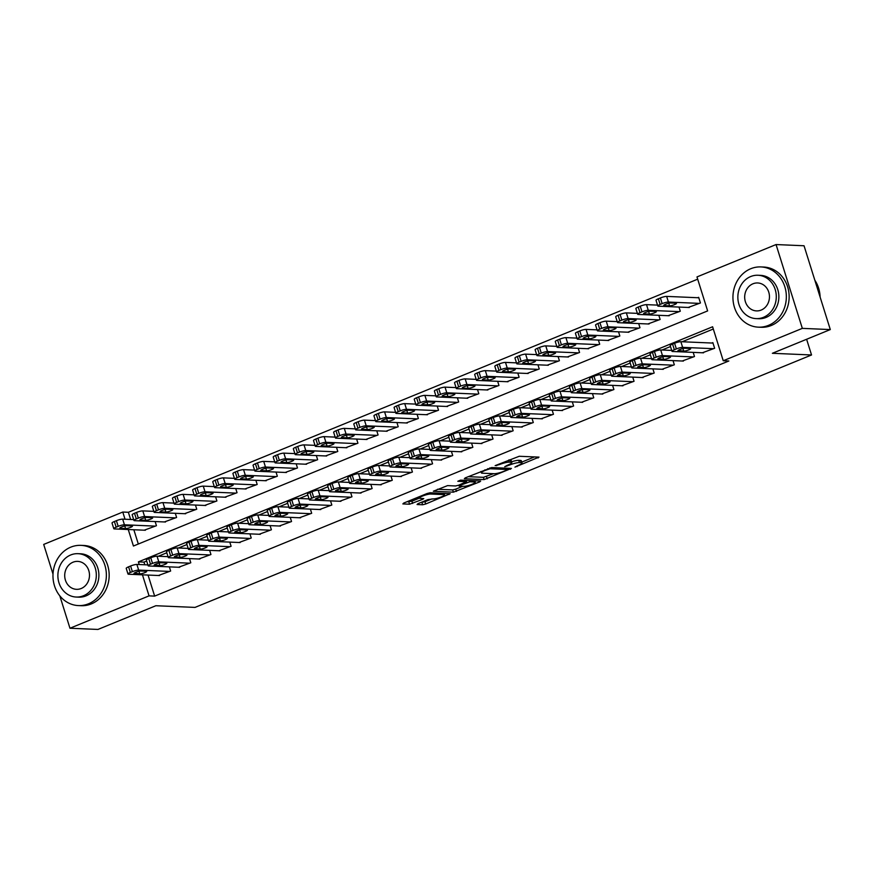 <?xml version="1.0" encoding="UTF-8"?>
<svg xmlns="http://www.w3.org/2000/svg" width="874" height="874" viewBox="0 0 874 874"><rect width="100%" height="100%" fill="white"/><g stroke="black" fill="none" stroke-linecap="round" stroke-linejoin="round"><path stroke-width="1.31" d="M514.961 467.109L539.007 457.113L519.232 456.272L495.154 465.634L499.404 464.586A7.571 1.333 162.6 0 1 509.247 462.149L510.897 462.215A7.571 1.333 162.6 0 1 511.793 462.543A7.571 1.333 162.6 0 1 508.078 464.957L504.746 466.672L509.618 465.023A7.571 1.333 162.6 0 1 519.462 462.586L521.112 462.652A7.571 1.333 162.6 0 1 522.007 462.98A7.571 1.333 162.6 0 1 518.293 465.394L514.961 467.109M417.958 503.675L417.073 504.527L422.623 504.768L425.704 504.003L450.197 493.701L430.15 492.75L427.069 493.515L403.733 503.063L402.859 503.927L409.556 504.211L422.612 499.36L423.781 498.606L420.176 498.355A6.337 1.114 162.6 0 1 419.422 498.082A6.337 1.114 162.6 0 1 423.781 495.58A6.337 1.114 162.6 0 1 430.751 494.029L443.774 494.586A6.337 1.114 162.6 0 1 444.516 494.859A6.337 1.114 162.6 0 1 440.157 497.361A6.337 1.114 162.6 0 1 433.187 498.912L427.943 499.589L417.958 503.675M128.249 529.513L133.427 546.032L707.634 310.915L696.982 276.927L776.057 244.556L804.036 245.758L830.3 329.574L772.376 353.293L811.542 354.975L195.022 607.408L155.867 605.726L97.943 629.444L69.964 628.242L59.814 595.86M830.3 329.574L802.332 328.373L723.246 360.754L712.605 326.767L138.398 561.884L139.228 564.538M148.045 575.059L154.643 596.112L728.84 360.995L723.246 360.754M154.643 596.112L149.05 595.871L69.964 628.242M484.13 479.586L511.421 468.409L491.647 467.568L465.241 477.881L464.356 478.733L484.13 479.586L483.42 477.324L493.515 473.686M479.782 481.858L453.377 492.182L433.329 491.232L447.554 485.616L455.562 485.966L458.642 485.201L466.432 481.738L457.801 481.279L460.565 480.143L480.667 481.006L479.782 481.858L479.498 480.951M702.401 352.768L714.626 348.278L712.856 342.619L711.851 343.034M682.244 361.017L694.48 356.526L693.18 352.375M662.099 369.265L674.335 364.786L673.035 360.623M641.953 377.513L654.189 373.034L652.889 368.872M621.807 385.773L634.043 381.283L632.732 377.12M601.662 394.021L613.898 389.531L612.587 385.368M581.516 402.269L593.741 397.779L592.441 393.617M561.359 410.518L573.595 406.028L572.295 401.876M541.214 418.766L553.45 414.276L552.149 410.125M521.068 427.015L533.304 422.524L532.004 418.373M500.922 435.263L513.158 430.773L511.858 426.621M480.776 443.511L493.012 439.032L491.701 434.87M460.631 451.76L472.856 447.28L471.556 443.118M440.485 460.019L452.71 455.529L451.41 451.366M420.328 468.267L432.564 463.777L431.264 459.615M400.183 476.516L412.419 472.026L411.119 467.863M380.037 484.764L392.273 480.274L390.973 476.122M359.891 493.012L372.127 488.522L370.816 484.371M339.746 501.261L351.971 496.771L350.671 492.619M319.6 509.509L331.825 505.019L330.525 500.868M299.443 517.758L311.679 513.278L310.379 509.116M279.298 526.006L291.534 521.527L290.234 517.364M259.152 534.265L271.388 529.775L270.088 525.613M239.006 542.514L251.242 538.023L249.931 533.861M218.861 550.762L231.097 546.272L229.786 542.109M198.715 559.01L210.94 554.52L209.64 550.369M178.558 567.259L190.794 562.769L189.494 558.617M713.304 329.017L682.179 341.756M670.5 346.541L662.033 350.004M650.354 354.789L641.887 358.253M630.198 363.038L621.742 366.501M610.052 371.286L601.596 374.76M589.906 379.545L581.45 383.009M569.761 387.794L561.294 391.257M549.615 396.042L541.148 399.505M529.469 404.291L521.002 407.754M509.324 412.539L500.857 416.002M489.167 420.787L480.711 424.251M469.021 429.036L460.565 432.499M448.875 437.284L440.409 440.747M428.73 445.532L420.263 449.007M408.584 453.792L400.117 457.255M388.438 462.04L379.972 465.503M368.282 470.288L359.826 473.752M348.136 478.537L339.68 482M327.99 486.785L319.523 490.248M307.845 495.034L299.378 498.497M287.699 503.282L279.232 506.745M267.553 511.53L259.086 515.005M247.397 519.779L238.941 523.253M227.251 528.038L218.795 531.501M207.105 536.286L198.649 539.75M186.96 544.535L178.493 547.998M166.814 552.783L158.347 556.246M146.668 561.032L143.992 562.124L144.822 564.779M169.348 566.865L170.648 571.017L158.412 575.507M697.681 279.177L128.369 512.284L130.63 519.473M133.842 529.753L138.321 544.021M688.199 307.462L700.435 302.972L698.654 297.313L697.649 297.717M678.978 307.069L680.289 311.22L668.053 315.711M658.832 315.317L660.132 319.469L647.907 323.959M638.686 323.566L639.986 327.717L627.75 332.207M618.541 331.814L619.841 335.977L607.605 340.456M598.395 340.062L599.695 344.225L587.459 348.704M578.238 348.311L579.549 352.473L567.313 356.963M558.093 356.559L559.404 360.722L547.168 365.212M537.947 364.808L539.247 368.97L527.022 373.46M517.801 373.067L519.101 377.218L506.865 381.709M497.656 381.315L498.956 385.467L486.72 389.957M477.51 389.564L478.81 393.715L466.574 398.205M457.364 397.812L458.664 401.964L446.428 406.454M437.208 406.06L438.519 410.223L426.283 414.702M417.062 414.309L418.362 418.471L406.137 422.95M396.916 422.557L398.216 426.72L385.991 431.21M376.77 430.806L378.071 434.968L365.835 439.458M356.625 439.054L357.925 443.216L345.689 447.707M336.479 447.313L337.779 451.465L325.543 455.955M316.322 455.562L317.633 459.713L305.397 464.203M296.177 463.81L297.477 467.961L285.252 472.452M276.031 472.058L277.331 476.21L265.106 480.7M255.885 480.307L257.185 484.469L244.949 488.948M235.74 488.555L237.04 492.718L224.804 497.197M215.594 496.803L216.894 500.966L204.658 505.456M195.437 505.052L196.748 509.214L184.512 513.704M175.292 513.3L176.603 517.463L164.367 521.953M155.146 521.559L156.446 525.711L144.221 530.201M811.542 354.975L806.615 339.276M776.057 244.556L802.332 328.373M53.008 574.12L43.7 544.426L122.775 512.044L125.026 519.232M128.369 512.284L122.775 512.044M142.451 574.819L149.05 595.871M143.992 562.124L138.398 561.884M522.007 462.98L521.297 460.718A7.571 1.333 162.6 0 0 520.401 460.39L521.112 462.652M511.563 461.789A7.571 1.333 162.6 0 1 518.752 460.314L520.401 460.39M511.793 462.543L511.082 460.281A7.571 1.333 162.6 0 0 510.187 459.953L510.897 462.215M509.138 459.91L510.187 459.953M521.745 462.127L534.451 456.916M468.202 476.669L483.42 477.324M506.822 470.092L507.444 469.491L490.085 468.748L485.07 470.452A7.571 1.333 162.6 0 0 481.356 472.878A7.571 1.333 162.6 0 0 482.251 473.195L494.116 473.708A7.571 1.333 162.6 0 0 503.959 471.272L506.822 470.092M476.112 480.809L474.91 481.301M462.761 486.272L455.736 489.145L456.447 491.417M437.448 489.265L452.666 489.91L455.736 489.145M463.886 486.326A6.337 1.114 162.6 0 0 470.857 484.764A6.337 1.114 162.6 0 0 475.216 482.262A6.337 1.114 162.6 0 0 474.462 481.989L469.884 481.793L460.183 485.267L459.298 486.13L463.886 486.326M406.694 501.851L411.916 501.184L419.433 498.104M420.918 502.463L424.993 501.742L432.018 498.868M444.211 493.876L445.358 493.395M698.796 297.772L666.654 296.395A4.818 0.841 -17.4 0 0 660.383 297.947L658.373 298.766A4.818 0.841 -17.4 0 0 656.013 300.306L657.783 305.976A4.818 0.841 162.6 0 0 658.351 306.184L689.346 307.506M657.783 305.976A4.818 0.841 162.6 0 1 660.143 304.436L662.164 303.606A4.818 0.841 162.6 0 1 668.435 302.054L699.419 303.387M664.196 305.605L669.571 305.845A3.857 0.677 162.6 0 0 673.81 304.895A3.857 0.677 162.6 0 0 676.476 303.365A3.857 0.677 162.6 0 0 676.017 303.202L670.642 302.972A3.857 0.677 162.6 0 0 666.403 303.923A3.857 0.677 162.6 0 0 663.737 305.441A3.857 0.677 162.6 0 0 664.196 305.605L664.021 305.048M703.548 352.823L672.554 351.49A4.818 0.841 162.6 0 1 671.986 351.282A4.818 0.841 162.6 0 1 674.346 349.742L676.367 348.923A4.818 0.841 162.6 0 1 682.627 347.36L713.621 348.693M712.998 343.078L680.857 341.701L682.627 347.36M678.399 350.922A3.857 0.677 -17.4 0 1 677.94 350.758A3.857 0.677 -17.4 0 1 680.595 349.229A3.857 0.677 -17.4 0 1 684.845 348.278L690.22 348.507A3.857 0.677 -17.4 0 1 690.668 348.671A3.857 0.677 -17.4 0 1 688.013 350.201A3.857 0.677 -17.4 0 1 683.763 351.151L678.224 350.354M671.986 351.282L670.205 345.612A4.818 0.841 -17.4 0 1 672.576 344.083L674.586 343.253A4.818 0.841 -17.4 0 1 680.857 341.701M820.118 297.094A30.142 26.701 -87.5 0 0 814.83 280.204M768.519 325.357A30.142 26.701 -87.5 0 0 786.065 292.375A30.142 26.701 -87.5 0 0 760.937 266.931A30.142 26.701 -87.5 0 0 750.766 268.722A30.142 26.701 -87.5 0 0 733.22 301.716A30.142 26.701 -87.5 0 0 758.348 327.16A30.142 26.701 -87.5 0 0 768.519 325.357M758.348 327.16L761.145 327.28A30.142 26.701 -87.5 0 0 771.316 325.478A30.142 26.701 -87.5 0 0 788.861 292.495A30.142 26.701 -87.5 0 0 763.734 267.051L760.937 266.931M757.998 275.255L760.577 275.365A21.708 19.217 92.5 0 1 778.668 293.686A21.708 19.217 92.5 0 1 766.039 317.437A21.708 19.217 92.5 0 1 758.719 318.726L756.141 318.617A21.708 19.217 -87.5 0 0 763.461 317.328A21.708 19.217 -87.5 0 0 776.09 293.566A21.708 19.217 -87.5 0 0 757.998 275.255A21.708 19.217 -87.5 0 0 750.679 276.545A21.708 19.217 -87.5 0 0 738.049 300.295A21.708 19.217 -87.5 0 0 756.141 318.617M752.951 283.799A13.984 12.389 -87.5 0 0 744.812 299.105A13.984 12.389 -87.5 0 0 756.469 310.904A13.984 12.389 -87.5 0 0 761.188 310.073A13.984 12.389 -87.5 0 0 769.328 294.767A13.984 12.389 -87.5 0 0 757.671 282.957A13.984 12.389 -87.5 0 0 752.951 283.799M88.547 603.781A30.142 26.701 -87.5 0 0 106.093 570.798A30.142 26.701 -87.5 0 0 80.965 545.354A30.142 26.701 -87.5 0 0 70.794 547.146A30.142 26.701 -87.5 0 0 53.248 580.139A30.142 26.701 -87.5 0 0 78.376 605.584A30.142 26.701 -87.5 0 0 88.547 603.781M78.376 605.584L81.173 605.704A30.142 26.701 -87.5 0 0 91.344 603.901A30.142 26.701 -87.5 0 0 108.889 570.919A30.142 26.701 -87.5 0 0 83.762 545.474L80.965 545.354M78.026 553.679L80.605 553.788A21.708 19.217 92.5 0 1 98.696 572.109A21.708 19.217 92.5 0 1 86.056 595.86A21.708 19.217 92.5 0 1 78.736 597.15L76.169 597.04A21.708 19.217 -87.5 0 0 83.489 595.751A21.708 19.217 -87.5 0 0 96.118 571.989A21.708 19.217 -87.5 0 0 78.026 553.679A21.708 19.217 -87.5 0 0 70.707 554.968A21.708 19.217 -87.5 0 0 58.077 578.719A21.708 19.217 -87.5 0 0 76.169 597.04M72.979 562.222A13.984 12.389 -87.5 0 0 64.84 577.528A13.984 12.389 -87.5 0 0 76.497 589.327A13.984 12.389 -87.5 0 0 81.216 588.497A13.984 12.389 -87.5 0 0 89.356 573.191A13.984 12.389 -87.5 0 0 77.699 561.381A13.984 12.389 -87.5 0 0 72.979 562.222M657.51 305.113L646.509 304.644A4.818 0.841 -17.4 0 0 640.238 306.195L638.228 307.025A4.818 0.841 -17.4 0 0 635.857 308.555L637.638 314.225A4.818 0.841 162.6 0 0 638.206 314.432L669.2 315.754M637.638 314.225A4.818 0.841 162.6 0 1 639.997 312.684L642.019 311.854A4.818 0.841 162.6 0 1 648.279 310.303L679.273 311.636M644.051 313.864L649.426 314.094A3.857 0.677 162.6 0 0 653.665 313.143A3.857 0.677 162.6 0 0 656.33 311.614A3.857 0.677 162.6 0 0 655.871 311.45L650.496 311.22A3.857 0.677 162.6 0 0 646.247 312.171A3.857 0.677 162.6 0 0 643.592 313.69A3.857 0.677 162.6 0 0 644.051 313.864L643.876 313.296M637.365 313.362L626.363 312.892A4.818 0.841 -17.4 0 0 620.092 314.443L618.082 315.274A4.818 0.841 -17.4 0 0 615.711 316.803L617.492 322.473A4.818 0.841 162.6 0 0 618.06 322.681L649.054 324.014M617.492 322.473A4.818 0.841 162.6 0 1 619.852 320.933L621.873 320.113A4.818 0.841 162.6 0 1 628.133 318.551L659.127 319.884M623.905 322.113L629.269 322.342A3.857 0.677 162.6 0 0 633.519 321.392A3.857 0.677 162.6 0 0 636.174 319.862A3.857 0.677 162.6 0 0 635.726 319.698L630.351 319.469A3.857 0.677 162.6 0 0 626.101 320.419A3.857 0.677 162.6 0 0 623.446 321.949A3.857 0.677 162.6 0 0 623.905 322.113L623.73 321.545M617.219 321.61L606.217 321.14A4.818 0.841 -17.4 0 0 599.946 322.692L597.936 323.522A4.818 0.841 -17.4 0 0 595.565 325.062L597.346 330.722A4.818 0.841 162.6 0 0 597.914 330.929L628.909 332.262M597.346 330.722A4.818 0.841 162.6 0 1 599.706 329.181L601.716 328.362A4.818 0.841 162.6 0 1 607.987 326.8L638.981 328.132M603.759 330.361L609.123 330.591A3.857 0.677 162.6 0 0 613.373 329.64A3.857 0.677 162.6 0 0 616.028 328.111A3.857 0.677 162.6 0 0 615.569 327.947L610.205 327.717A3.857 0.677 162.6 0 0 605.955 328.668A3.857 0.677 162.6 0 0 603.3 330.197A3.857 0.677 162.6 0 0 603.759 330.361L603.573 329.793M597.073 329.859L586.061 329.389A4.818 0.841 -17.4 0 0 579.801 330.94L577.78 331.77A4.818 0.841 -17.4 0 0 575.42 333.311L577.19 338.97A4.818 0.841 162.6 0 0 577.769 339.178L608.763 340.51M577.19 338.97A4.818 0.841 162.6 0 1 579.56 337.43L581.571 336.61A4.818 0.841 162.6 0 1 587.841 335.059L618.836 336.381M583.614 338.609L588.978 338.839A3.857 0.677 162.6 0 0 593.227 337.888A3.857 0.677 162.6 0 0 595.882 336.37A3.857 0.677 162.6 0 0 595.423 336.195L590.059 335.966A3.857 0.677 162.6 0 0 585.809 336.916A3.857 0.677 162.6 0 0 583.155 338.446A3.857 0.677 162.6 0 0 583.614 338.609L583.428 338.041M683.402 361.071L652.408 359.738A4.818 0.841 162.6 0 1 651.84 359.531A4.818 0.841 162.6 0 1 654.2 357.99L656.21 357.171A4.818 0.841 162.6 0 1 662.481 355.609L693.475 356.942M671.713 350.419L660.711 349.95L662.481 355.609M658.253 359.17A3.857 0.677 -17.4 0 1 657.794 359.006A3.857 0.677 -17.4 0 1 660.449 357.477A3.857 0.677 -17.4 0 1 664.699 356.526L670.063 356.756A3.857 0.677 -17.4 0 1 670.522 356.931A3.857 0.677 -17.4 0 1 667.867 358.449A3.857 0.677 -17.4 0 1 663.617 359.4L658.067 358.602M651.84 359.531L650.059 353.872A4.818 0.841 -17.4 0 1 652.43 352.331L654.44 351.501A4.818 0.841 -17.4 0 1 660.711 349.95M663.257 369.32L632.263 367.987A4.818 0.841 162.6 0 1 631.684 367.779A4.818 0.841 162.6 0 1 634.054 366.239L636.064 365.419A4.818 0.841 162.6 0 1 642.335 363.868L673.33 365.19M651.567 358.668L640.555 358.198L642.335 363.868M638.107 367.419A3.857 0.677 -17.4 0 1 637.649 367.255A3.857 0.677 -17.4 0 1 640.303 365.725A3.857 0.677 -17.4 0 1 644.553 364.775L649.917 365.004A3.857 0.677 -17.4 0 1 650.376 365.179A3.857 0.677 -17.4 0 1 647.721 366.698A3.857 0.677 -17.4 0 1 643.472 367.648L637.922 366.851M631.684 367.779L629.914 362.12A4.818 0.841 -17.4 0 1 632.273 360.58L634.295 359.749A4.818 0.841 -17.4 0 1 640.555 358.198M643.111 377.568L612.117 376.235A4.818 0.841 162.6 0 1 611.538 376.028A4.818 0.841 162.6 0 1 613.909 374.487L615.919 373.668A4.818 0.841 162.6 0 1 622.19 372.116L653.184 373.438M631.421 366.927L620.409 366.446L622.19 372.116M617.951 375.667A3.857 0.677 -17.4 0 1 617.492 375.503A3.857 0.677 -17.4 0 1 620.158 373.974A3.857 0.677 -17.4 0 1 624.397 373.023L629.772 373.264A3.857 0.677 -17.4 0 1 630.23 373.427A3.857 0.677 -17.4 0 1 627.576 374.946A3.857 0.677 -17.4 0 1 623.326 375.896L617.776 375.099M611.538 376.028L609.768 370.368A4.818 0.841 -17.4 0 1 612.128 368.828L614.149 368.009A4.818 0.841 -17.4 0 1 620.409 366.446M622.954 385.816L591.971 384.484A4.818 0.841 162.6 0 1 591.392 384.276A4.818 0.841 162.6 0 1 593.763 382.746L595.773 381.916A4.818 0.841 162.6 0 1 602.044 380.365L633.038 381.698M611.276 375.175L600.263 374.695L602.044 380.365M597.805 383.915A3.857 0.677 -17.4 0 1 597.346 383.752A3.857 0.677 -17.4 0 1 600.012 382.222A3.857 0.677 -17.4 0 1 604.251 381.283L609.626 381.512A3.857 0.677 -17.4 0 1 610.085 381.676A3.857 0.677 -17.4 0 1 607.419 383.194A3.857 0.677 -17.4 0 1 603.18 384.145L597.63 383.358M591.392 384.276L589.622 378.617A4.818 0.841 -17.4 0 1 591.982 377.076L593.992 376.257A4.818 0.841 -17.4 0 1 600.263 374.695M576.927 338.107L565.915 337.637A4.818 0.841 -17.4 0 0 559.655 339.188L557.634 340.019A4.818 0.841 -17.4 0 0 555.274 341.559L557.044 347.218A4.818 0.841 162.6 0 0 557.623 347.426L588.617 348.759M557.044 347.218A4.818 0.841 162.6 0 1 559.415 345.678L561.425 344.859A4.818 0.841 162.6 0 1 567.696 343.307L598.69 344.629M563.457 346.858L568.832 347.087A3.857 0.677 162.6 0 0 573.082 346.137A3.857 0.677 162.6 0 0 575.737 344.618A3.857 0.677 162.6 0 0 575.278 344.454L569.903 344.214A3.857 0.677 162.6 0 0 565.664 345.164A3.857 0.677 162.6 0 0 562.998 346.694A3.857 0.677 162.6 0 0 563.457 346.858L563.282 346.29M602.809 394.065L571.814 392.732A4.818 0.841 162.6 0 1 571.246 392.524A4.818 0.841 162.6 0 1 573.606 390.995L575.627 390.165A4.818 0.841 162.6 0 1 581.887 388.613L612.882 389.946M591.119 383.424L580.118 382.943L581.887 388.613M577.659 392.164A3.857 0.677 -17.4 0 1 577.201 392A3.857 0.677 -17.4 0 1 579.866 390.481A3.857 0.677 -17.4 0 1 584.105 389.531L589.48 389.76A3.857 0.677 -17.4 0 1 589.939 389.924A3.857 0.677 -17.4 0 1 587.273 391.454A3.857 0.677 -17.4 0 1 583.034 392.393L577.485 391.607M571.246 392.524L569.466 386.865A4.818 0.841 -17.4 0 1 571.836 385.325L573.847 384.505A4.818 0.841 -17.4 0 1 580.118 382.943M556.782 346.366L545.769 345.886A4.818 0.841 -17.4 0 0 539.498 347.448L537.488 348.267A4.818 0.841 -17.4 0 0 535.128 349.808L536.898 355.467A4.818 0.841 162.6 0 0 537.477 355.674L568.461 357.007M536.898 355.467A4.818 0.841 162.6 0 1 539.269 353.926L541.279 353.107A4.818 0.841 162.6 0 1 547.55 351.556L578.544 352.877M543.311 355.106L548.686 355.336A3.857 0.677 162.6 0 0 552.925 354.385A3.857 0.677 162.6 0 0 555.591 352.867A3.857 0.677 162.6 0 0 555.132 352.703L549.757 352.473A3.857 0.677 162.6 0 0 545.518 353.413A3.857 0.677 162.6 0 0 542.852 354.942A3.857 0.677 162.6 0 0 543.311 355.106L543.136 354.549M582.663 402.313L551.669 400.991A4.818 0.841 162.6 0 1 551.101 400.784A4.818 0.841 162.6 0 1 553.461 399.243L555.482 398.413A4.818 0.841 162.6 0 1 561.742 396.862L592.736 398.194M570.973 391.672L559.972 391.202L561.742 396.862M557.514 400.412A3.857 0.677 -17.4 0 1 557.055 400.248A3.857 0.677 -17.4 0 1 559.71 398.73A3.857 0.677 -17.4 0 1 563.959 397.779L569.335 398.009A3.857 0.677 -17.4 0 1 569.793 398.173A3.857 0.677 -17.4 0 1 567.128 399.702A3.857 0.677 -17.4 0 1 562.878 400.653L557.339 399.855M551.101 400.784L549.32 395.114A4.818 0.841 -17.4 0 1 551.691 393.573L553.701 392.754A4.818 0.841 -17.4 0 1 559.972 391.202M536.625 354.615L525.624 354.134A4.818 0.841 -17.4 0 0 519.353 355.696L517.342 356.516A4.818 0.841 -17.4 0 0 514.972 358.056L516.753 363.715A4.818 0.841 162.6 0 0 517.321 363.923L548.315 365.256M516.753 363.715A4.818 0.841 162.6 0 1 519.112 362.186L521.133 361.355A4.818 0.841 162.6 0 1 527.393 359.804L558.388 361.137M523.165 363.355L528.541 363.584A3.857 0.677 162.6 0 0 532.779 362.634A3.857 0.677 162.6 0 0 535.445 361.115A3.857 0.677 162.6 0 0 534.986 360.951L529.611 360.722A3.857 0.677 162.6 0 0 525.372 361.672A3.857 0.677 162.6 0 0 522.707 363.191A3.857 0.677 162.6 0 0 523.165 363.355L522.991 362.797M562.517 410.562L531.523 409.24A4.818 0.841 162.6 0 1 530.955 409.032A4.818 0.841 162.6 0 1 533.315 407.492L535.325 406.661A4.818 0.841 162.6 0 1 541.596 405.11L572.59 406.443M550.828 399.921L539.826 399.451L541.596 405.11M537.368 408.671A3.857 0.677 -17.4 0 1 536.909 408.497A3.857 0.677 -17.4 0 1 539.564 406.978A3.857 0.677 -17.4 0 1 543.814 406.028L549.178 406.257A3.857 0.677 -17.4 0 1 549.637 406.421A3.857 0.677 -17.4 0 1 546.982 407.95A3.857 0.677 -17.4 0 1 542.732 408.901L537.193 408.103M530.955 409.032L529.174 403.362A4.818 0.841 -17.4 0 1 531.545 401.822L533.555 401.002A4.818 0.841 -17.4 0 1 539.826 399.451M516.479 362.863L505.478 362.393A4.818 0.841 -17.4 0 0 499.207 363.945L497.197 364.764A4.818 0.841 -17.4 0 0 494.826 366.304L496.607 371.974A4.818 0.841 162.6 0 0 497.175 372.182L528.169 373.504M496.607 371.974A4.818 0.841 162.6 0 1 498.967 370.434L500.988 369.604A4.818 0.841 162.6 0 1 507.248 368.052L538.242 369.385M503.02 371.603L508.384 371.832A3.857 0.677 162.6 0 0 512.634 370.893A3.857 0.677 162.6 0 0 515.299 369.363A3.857 0.677 162.6 0 0 514.841 369.199L509.466 368.97A3.857 0.677 162.6 0 0 505.216 369.921A3.857 0.677 162.6 0 0 502.561 371.439A3.857 0.677 162.6 0 0 503.02 371.603L502.845 371.046M542.372 418.821L511.377 417.488A4.818 0.841 162.6 0 1 510.798 417.28A4.818 0.841 162.6 0 1 513.169 415.74L515.179 414.91A4.818 0.841 162.6 0 1 521.45 413.358L552.444 414.691M530.682 408.169L519.68 407.699L521.45 413.358M517.222 416.92A3.857 0.677 -17.4 0 1 516.763 416.745A3.857 0.677 -17.4 0 1 519.418 415.226A3.857 0.677 -17.4 0 1 523.668 414.276L529.032 414.505A3.857 0.677 -17.4 0 1 529.491 414.669A3.857 0.677 -17.4 0 1 526.836 416.199A3.857 0.677 -17.4 0 1 522.586 417.149L517.037 416.352M510.798 417.28L509.029 411.61A4.818 0.841 -17.4 0 1 511.388 410.081L513.409 409.251A4.818 0.841 -17.4 0 1 519.68 407.699M496.334 371.111L485.332 370.642A4.818 0.841 -17.4 0 0 479.061 372.193L477.051 373.012A4.818 0.841 -17.4 0 0 474.68 374.553L476.461 380.223A4.818 0.841 162.6 0 0 477.029 380.43L508.023 381.752M476.461 380.223A4.818 0.841 162.6 0 1 478.821 378.682L480.831 377.852A4.818 0.841 162.6 0 1 487.102 376.301L518.096 377.634M482.874 379.851L488.238 380.092A3.857 0.677 162.6 0 0 492.488 379.141A3.857 0.677 162.6 0 0 495.143 377.612A3.857 0.677 162.6 0 0 494.684 377.448L489.32 377.218A3.857 0.677 162.6 0 0 485.07 378.169A3.857 0.677 162.6 0 0 482.415 379.687A3.857 0.677 162.6 0 0 482.874 379.851L482.699 379.294M522.226 427.069L491.232 425.736A4.818 0.841 162.6 0 1 490.653 425.529A4.818 0.841 162.6 0 1 493.023 423.988L495.034 423.169A4.818 0.841 162.6 0 1 501.305 421.607L532.299 422.94M510.536 416.417L499.524 415.948L501.305 421.607M497.066 425.168A3.857 0.677 -17.4 0 1 496.607 425.004A3.857 0.677 -17.4 0 1 499.273 423.475A3.857 0.677 -17.4 0 1 503.522 422.524L508.887 422.754A3.857 0.677 -17.4 0 1 509.345 422.918A3.857 0.677 -17.4 0 1 506.691 424.447A3.857 0.677 -17.4 0 1 502.441 425.398L496.891 424.6M490.653 425.529L488.883 419.859A4.818 0.841 -17.4 0 1 491.243 418.329L493.264 417.499A4.818 0.841 -17.4 0 1 499.524 415.948M476.188 379.36L465.187 378.89A4.818 0.841 -17.4 0 0 458.916 380.441L456.894 381.272A4.818 0.841 -17.4 0 0 454.535 382.801L456.304 388.471A4.818 0.841 162.6 0 0 456.884 388.679L487.878 390.001M456.304 388.471A4.818 0.841 162.6 0 1 458.675 386.931L460.685 386.1A4.818 0.841 162.6 0 1 466.956 384.549L497.951 385.882M462.728 388.111L468.093 388.34A3.857 0.677 162.6 0 0 472.342 387.39A3.857 0.677 162.6 0 0 474.997 385.86A3.857 0.677 162.6 0 0 474.538 385.696L469.174 385.467A3.857 0.677 162.6 0 0 464.924 386.417A3.857 0.677 162.6 0 0 462.27 387.936A3.857 0.677 162.6 0 0 462.728 388.111L462.543 387.543M502.069 435.318L471.086 433.985A4.818 0.841 162.6 0 1 470.507 433.777A4.818 0.841 162.6 0 1 472.878 432.237L474.888 431.417A4.818 0.841 162.6 0 1 481.159 429.855L512.153 431.188M490.39 424.666L479.378 424.196L481.159 429.855M476.92 433.417A3.857 0.677 -17.4 0 1 476.461 433.253A3.857 0.677 -17.4 0 1 479.127 431.723A3.857 0.677 -17.4 0 1 483.366 430.773L488.741 431.002A3.857 0.677 -17.4 0 1 489.2 431.177A3.857 0.677 -17.4 0 1 486.534 432.696A3.857 0.677 -17.4 0 1 482.295 433.646L476.745 432.849M470.507 433.777L468.737 428.118A4.818 0.841 -17.4 0 1 471.097 426.578L473.118 425.747A4.818 0.841 -17.4 0 1 479.378 424.196M456.042 387.608L445.03 387.138A4.818 0.841 -17.4 0 0 438.77 388.69L436.749 389.52A4.818 0.841 -17.4 0 0 434.389 391.049L436.159 396.72A4.818 0.841 162.6 0 0 436.738 396.927L467.732 398.26M436.159 396.72A4.818 0.841 162.6 0 1 438.529 395.179L440.54 394.36A4.818 0.841 162.6 0 1 446.811 392.797L477.805 394.13M442.572 396.359L447.947 396.588A3.857 0.677 162.6 0 0 452.197 395.638A3.857 0.677 162.6 0 0 454.851 394.108A3.857 0.677 162.6 0 0 454.393 393.945L449.028 393.715A3.857 0.677 162.6 0 0 444.779 394.666A3.857 0.677 162.6 0 0 442.113 396.195A3.857 0.677 162.6 0 0 442.572 396.359L442.397 395.791M481.924 443.566L450.929 442.233A4.818 0.841 162.6 0 1 450.361 442.026A4.818 0.841 162.6 0 1 452.721 440.485L454.742 439.666A4.818 0.841 162.6 0 1 461.002 438.114L491.996 439.436M470.245 432.914L459.232 432.444L461.002 438.114M456.774 441.665A3.857 0.677 -17.4 0 1 456.315 441.501A3.857 0.677 -17.4 0 1 458.981 439.972A3.857 0.677 -17.4 0 1 463.22 439.021L468.595 439.251A3.857 0.677 -17.4 0 1 469.054 439.425A3.857 0.677 -17.4 0 1 466.388 440.944A3.857 0.677 -17.4 0 1 462.149 441.894L456.599 441.097M450.361 442.026L448.591 436.366A4.818 0.841 -17.4 0 1 450.951 434.826L452.961 433.996A4.818 0.841 -17.4 0 1 459.232 432.444M435.897 395.856L424.884 395.387A4.818 0.841 -17.4 0 0 418.624 396.938L416.603 397.768A4.818 0.841 -17.4 0 0 414.243 399.309L416.013 404.968A4.818 0.841 162.6 0 0 416.592 405.175L447.575 406.508M416.013 404.968A4.818 0.841 162.6 0 1 418.384 403.427L420.394 402.608A4.818 0.841 162.6 0 1 426.665 401.046L457.659 402.379M422.426 404.607L427.801 404.837A3.857 0.677 162.6 0 0 432.04 403.886A3.857 0.677 162.6 0 0 434.706 402.357A3.857 0.677 162.6 0 0 434.247 402.193L428.872 401.964A3.857 0.677 162.6 0 0 424.633 402.914A3.857 0.677 162.6 0 0 421.967 404.443A3.857 0.677 162.6 0 0 422.426 404.607L422.251 404.039M461.778 451.814L430.784 450.481A4.818 0.841 162.6 0 1 430.216 450.274A4.818 0.841 162.6 0 1 432.575 448.733L434.597 447.914A4.818 0.841 162.6 0 1 440.857 446.363L471.851 447.685M450.088 441.173L439.087 440.693L440.857 446.363M436.629 449.913A3.857 0.677 -17.4 0 1 436.17 449.749A3.857 0.677 -17.4 0 1 438.824 448.22A3.857 0.677 -17.4 0 1 443.074 447.269L448.449 447.51A3.857 0.677 -17.4 0 1 448.908 447.674A3.857 0.677 -17.4 0 1 446.243 449.192A3.857 0.677 -17.4 0 1 442.004 450.143L436.454 449.345M430.216 450.274L428.435 444.615A4.818 0.841 -17.4 0 1 430.806 443.074L432.816 442.255A4.818 0.841 -17.4 0 1 439.087 440.693M415.751 404.105L404.738 403.635A4.818 0.841 -17.4 0 0 398.468 405.186L396.457 406.017A4.818 0.841 -17.4 0 0 394.098 407.557L395.867 413.216A4.818 0.841 162.6 0 0 396.435 413.424L427.43 414.757M395.867 413.216A4.818 0.841 162.6 0 1 398.227 411.676L400.248 410.856A4.818 0.841 162.6 0 1 406.508 409.305L437.503 410.627M402.28 412.856L407.655 413.085A3.857 0.677 162.6 0 0 411.894 412.135A3.857 0.677 162.6 0 0 414.56 410.616A3.857 0.677 162.6 0 0 414.101 410.441L408.726 410.212A3.857 0.677 162.6 0 0 404.487 411.162A3.857 0.677 162.6 0 0 401.822 412.692A3.857 0.677 162.6 0 0 402.28 412.856L402.106 412.288M441.632 460.063L410.638 458.73A4.818 0.841 162.6 0 1 410.07 458.522A4.818 0.841 162.6 0 1 412.43 456.993L414.451 456.162A4.818 0.841 162.6 0 1 420.711 454.611L451.705 455.944M429.942 449.422L418.941 448.941L420.711 454.611M416.483 458.162A3.857 0.677 -17.4 0 1 416.024 457.998A3.857 0.677 -17.4 0 1 418.679 456.468A3.857 0.677 -17.4 0 1 422.929 455.529L428.293 455.758A3.857 0.677 -17.4 0 1 428.752 455.922A3.857 0.677 -17.4 0 1 426.097 457.441A3.857 0.677 -17.4 0 1 421.847 458.391L416.308 457.605M410.07 458.522L408.289 452.863A4.818 0.841 -17.4 0 1 410.66 451.323L412.67 450.503A4.818 0.841 -17.4 0 1 418.941 448.941M395.594 412.353L384.593 411.883A4.818 0.841 -17.4 0 0 378.322 413.435L376.312 414.265A4.818 0.841 -17.4 0 0 373.941 415.806L375.722 421.465A4.818 0.841 162.6 0 0 376.29 421.672L407.284 423.005M375.722 421.465A4.818 0.841 162.6 0 1 378.081 419.924L380.103 419.105A4.818 0.841 162.6 0 1 386.363 417.553L417.357 418.875M382.135 421.104L387.51 421.334A3.857 0.677 162.6 0 0 391.749 420.383A3.857 0.677 162.6 0 0 394.414 418.864A3.857 0.677 162.6 0 0 393.956 418.701L388.58 418.46A3.857 0.677 162.6 0 0 384.331 419.411A3.857 0.677 162.6 0 0 381.676 420.94A3.857 0.677 162.6 0 0 382.135 421.104L381.96 420.536M421.487 468.311L390.492 466.978A4.818 0.841 162.6 0 1 389.924 466.771A4.818 0.841 162.6 0 1 392.284 465.241L394.294 464.411A4.818 0.841 162.6 0 1 400.565 462.859L431.559 464.192M409.797 457.67L398.795 457.2L400.565 462.859M396.337 466.41A3.857 0.677 -17.4 0 1 395.878 466.246A3.857 0.677 -17.4 0 1 398.533 464.728A3.857 0.677 -17.4 0 1 402.783 463.777L408.147 464.007A3.857 0.677 -17.4 0 1 408.606 464.17A3.857 0.677 -17.4 0 1 405.951 465.7A3.857 0.677 -17.4 0 1 401.701 466.64L396.151 465.853M389.924 466.771L388.143 461.111A4.818 0.841 -17.4 0 1 390.503 459.571L392.524 458.752A4.818 0.841 -17.4 0 1 398.795 457.2M375.449 420.613L364.447 420.132A4.818 0.841 -17.4 0 0 358.176 421.694L356.166 422.513A4.818 0.841 -17.4 0 0 353.795 424.054L355.576 429.713A4.818 0.841 162.6 0 0 356.144 429.921L387.138 431.253M355.576 429.713A4.818 0.841 162.6 0 1 357.936 428.173L359.957 427.353A4.818 0.841 162.6 0 1 366.217 425.802L397.211 427.124M361.989 429.353L367.353 429.582A3.857 0.677 162.6 0 0 371.603 428.631A3.857 0.677 162.6 0 0 374.258 427.113A3.857 0.677 162.6 0 0 373.799 426.949L368.435 426.72A3.857 0.677 162.6 0 0 364.185 427.659A3.857 0.677 162.6 0 0 361.53 429.189A3.857 0.677 162.6 0 0 361.989 429.353L361.814 428.795M401.341 476.559L370.347 475.238A4.818 0.841 162.6 0 1 369.768 475.03A4.818 0.841 162.6 0 1 372.138 473.489L374.148 472.659A4.818 0.841 162.6 0 1 380.419 471.108L411.414 472.441M389.651 465.918L378.639 465.449L380.419 471.108M376.181 474.658A3.857 0.677 -17.4 0 1 375.722 474.495A3.857 0.677 -17.4 0 1 378.387 472.976A3.857 0.677 -17.4 0 1 382.637 472.026L388.001 472.255A3.857 0.677 -17.4 0 1 388.46 472.419A3.857 0.677 -17.4 0 1 385.805 473.948A3.857 0.677 -17.4 0 1 381.556 474.899L376.006 474.101M369.768 475.03L367.998 469.36A4.818 0.841 -17.4 0 1 370.358 467.819L372.379 467A4.818 0.841 -17.4 0 1 378.639 465.449M355.303 428.861L344.301 428.38A4.818 0.841 -17.4 0 0 338.03 429.942L336.009 430.762A4.818 0.841 -17.4 0 0 333.649 432.302L335.43 437.961A4.818 0.841 162.6 0 0 335.998 438.169L366.993 439.502M335.43 437.961A4.818 0.841 162.6 0 1 337.79 436.432L339.8 435.602A4.818 0.841 162.6 0 1 346.071 434.05L377.065 435.383M341.843 437.601L347.207 437.83A3.857 0.677 162.6 0 0 351.457 436.88A3.857 0.677 162.6 0 0 354.112 435.361A3.857 0.677 162.6 0 0 353.653 435.197L348.289 434.968A3.857 0.677 162.6 0 0 344.039 435.918A3.857 0.677 162.6 0 0 341.384 437.437A3.857 0.677 162.6 0 0 341.843 437.601L341.658 437.044M381.195 484.808L350.201 483.486A4.818 0.841 162.6 0 1 349.622 483.278A4.818 0.841 162.6 0 1 351.993 481.738L354.003 480.908A4.818 0.841 162.6 0 1 360.274 479.356L391.268 480.689M369.505 474.167L358.493 473.697L360.274 479.356M356.035 482.918A3.857 0.677 -17.4 0 1 355.576 482.743A3.857 0.677 -17.4 0 1 358.242 481.224A3.857 0.677 -17.4 0 1 362.481 480.274L367.856 480.503A3.857 0.677 -17.4 0 1 368.315 480.667A3.857 0.677 -17.4 0 1 365.66 482.197A3.857 0.677 -17.4 0 1 361.41 483.147L355.86 482.35M349.622 483.278L347.852 477.608A4.818 0.841 -17.4 0 1 350.212 476.068L352.233 475.248A4.818 0.841 -17.4 0 1 358.493 473.697M335.157 437.109L324.145 436.639A4.818 0.841 -17.4 0 0 317.885 438.191L315.864 439.01A4.818 0.841 -17.4 0 0 313.504 440.551L315.274 446.221A4.818 0.841 162.6 0 0 315.853 446.428L346.847 447.75M315.274 446.221A4.818 0.841 162.6 0 1 317.644 444.68L319.655 443.85A4.818 0.841 162.6 0 1 325.926 442.299L356.92 443.631M321.687 445.849L327.062 446.079A3.857 0.677 162.6 0 0 331.312 445.139A3.857 0.677 162.6 0 0 333.966 443.61A3.857 0.677 162.6 0 0 333.507 443.446L328.143 443.216A3.857 0.677 162.6 0 0 323.893 444.167A3.857 0.677 162.6 0 0 321.228 445.685A3.857 0.677 162.6 0 0 321.687 445.849L321.512 445.292M361.038 493.067L330.044 491.734A4.818 0.841 162.6 0 1 329.476 491.527A4.818 0.841 162.6 0 1 331.836 489.986L333.857 489.156A4.818 0.841 162.6 0 1 340.128 487.605L371.111 488.937M349.36 482.415L338.347 481.945L340.128 487.605M335.889 491.166A3.857 0.677 -17.4 0 1 335.43 490.991A3.857 0.677 -17.4 0 1 338.096 489.473A3.857 0.677 -17.4 0 1 342.335 488.522L347.71 488.752A3.857 0.677 -17.4 0 1 348.169 488.916A3.857 0.677 -17.4 0 1 345.503 490.445A3.857 0.677 -17.4 0 1 341.264 491.396L335.714 490.598M329.476 491.527L327.706 485.857A4.818 0.841 -17.4 0 1 330.066 484.327L332.076 483.497A4.818 0.841 -17.4 0 1 338.347 481.945M315.011 445.358L303.999 444.888A4.818 0.841 -17.4 0 0 297.739 446.439L295.718 447.259A4.818 0.841 -17.4 0 0 293.358 448.799L295.128 454.469A4.818 0.841 162.6 0 0 295.707 454.677L326.701 455.999M295.128 454.469A4.818 0.841 162.6 0 1 297.499 452.929L299.509 452.098A4.818 0.841 162.6 0 1 305.78 450.547L336.774 451.88M301.541 454.098L306.916 454.338A3.857 0.677 162.6 0 0 311.166 453.387A3.857 0.677 162.6 0 0 313.821 451.858A3.857 0.677 162.6 0 0 313.362 451.694L307.987 451.465A3.857 0.677 162.6 0 0 303.748 452.415A3.857 0.677 162.6 0 0 301.082 453.934A3.857 0.677 162.6 0 0 301.541 454.098L301.366 453.54M340.893 501.315L309.899 499.983A4.818 0.841 162.6 0 1 309.33 499.775A4.818 0.841 162.6 0 1 311.69 498.235L313.711 497.415A4.818 0.841 162.6 0 1 319.971 495.853L350.966 497.186M329.203 490.664L318.202 490.194L319.971 495.853M315.743 499.415A3.857 0.677 -17.4 0 1 315.285 499.251A3.857 0.677 -17.4 0 1 317.939 497.721A3.857 0.677 -17.4 0 1 322.189 496.771L327.564 497A3.857 0.677 -17.4 0 1 328.023 497.164A3.857 0.677 -17.4 0 1 325.357 498.693A3.857 0.677 -17.4 0 1 321.119 499.644L315.569 498.846M309.33 499.775L307.55 494.105A4.818 0.841 -17.4 0 1 309.92 492.575L311.931 491.745A4.818 0.841 -17.4 0 1 318.202 490.194M294.866 453.606L283.853 453.136A4.818 0.841 -17.4 0 0 277.582 454.688L275.572 455.518A4.818 0.841 -17.4 0 0 273.212 457.047L274.982 462.717A4.818 0.841 162.6 0 0 275.55 462.925L306.545 464.247M274.982 462.717A4.818 0.841 162.6 0 1 277.342 461.177L279.363 460.347A4.818 0.841 162.6 0 1 285.634 458.795L316.617 460.128M281.395 462.357L286.77 462.586A3.857 0.677 162.6 0 0 291.009 461.636A3.857 0.677 162.6 0 0 293.675 460.106A3.857 0.677 162.6 0 0 293.216 459.942L287.841 459.713A3.857 0.677 162.6 0 0 283.602 460.664A3.857 0.677 162.6 0 0 280.936 462.182A3.857 0.677 162.6 0 0 281.395 462.357L281.22 461.789M320.747 509.564L289.753 508.231A4.818 0.841 162.6 0 1 289.185 508.023A4.818 0.841 162.6 0 1 291.545 506.483L293.566 505.664A4.818 0.841 162.6 0 1 299.826 504.101L330.82 505.434M309.057 498.912L298.056 498.442L299.826 504.101M295.598 507.663A3.857 0.677 -17.4 0 1 295.139 507.499A3.857 0.677 -17.4 0 1 297.794 505.97A3.857 0.677 -17.4 0 1 302.043 505.019L307.419 505.248A3.857 0.677 -17.4 0 1 307.867 505.423A3.857 0.677 -17.4 0 1 305.212 506.942A3.857 0.677 -17.4 0 1 300.962 507.892L295.423 507.095M289.185 508.023L287.404 502.364A4.818 0.841 -17.4 0 1 289.775 500.824L291.785 499.994A4.818 0.841 -17.4 0 1 298.056 498.442M274.709 461.854L263.708 461.385A4.818 0.841 -17.4 0 0 257.437 462.936L255.427 463.766A4.818 0.841 -17.4 0 0 253.056 465.296L254.837 470.966A4.818 0.841 162.6 0 0 255.405 471.173L286.399 472.506M254.837 470.966A4.818 0.841 162.6 0 1 257.196 469.425L259.217 468.606A4.818 0.841 162.6 0 1 265.478 467.044L296.472 468.377M261.25 470.605L266.625 470.835A3.857 0.677 162.6 0 0 270.864 469.884A3.857 0.677 162.6 0 0 273.529 468.355A3.857 0.677 162.6 0 0 273.07 468.191L267.695 467.961A3.857 0.677 162.6 0 0 263.445 468.912A3.857 0.677 162.6 0 0 260.791 470.441A3.857 0.677 162.6 0 0 261.25 470.605L261.075 470.037M300.601 517.812L269.607 516.479A4.818 0.841 162.6 0 1 269.039 516.272A4.818 0.841 162.6 0 1 271.399 514.731L273.409 513.912A4.818 0.841 162.6 0 1 279.68 512.361L310.674 513.683M288.912 507.16L277.91 506.691L279.68 512.361M275.452 515.911A3.857 0.677 -17.4 0 1 274.993 515.747A3.857 0.677 -17.4 0 1 277.648 514.218A3.857 0.677 -17.4 0 1 281.898 513.267L287.262 513.497A3.857 0.677 -17.4 0 1 287.721 513.672A3.857 0.677 -17.4 0 1 285.066 515.19A3.857 0.677 -17.4 0 1 280.816 516.141L275.266 515.343M269.039 516.272L267.258 510.613A4.818 0.841 -17.4 0 1 269.629 509.072L271.639 508.242A4.818 0.841 -17.4 0 1 277.91 506.691M254.563 470.103L243.562 469.633A4.818 0.841 -17.4 0 0 237.291 471.184L235.281 472.015A4.818 0.841 -17.4 0 0 232.91 473.555L234.691 479.214A4.818 0.841 162.6 0 0 235.259 479.422L266.253 480.755M234.691 479.214A4.818 0.841 162.6 0 1 237.051 477.674L239.072 476.854A4.818 0.841 162.6 0 1 245.332 475.292L276.326 476.625M241.104 478.854L246.468 479.083A3.857 0.677 162.6 0 0 250.718 478.133A3.857 0.677 162.6 0 0 253.373 476.614A3.857 0.677 162.6 0 0 252.925 476.439L247.55 476.21A3.857 0.677 162.6 0 0 243.3 477.16A3.857 0.677 162.6 0 0 240.645 478.69A3.857 0.677 162.6 0 0 241.104 478.854L240.929 478.286M280.456 526.061L249.461 524.728A4.818 0.841 162.6 0 1 248.882 524.52A4.818 0.841 162.6 0 1 251.253 522.98L253.263 522.16A4.818 0.841 162.6 0 1 259.534 520.609L290.529 521.931M268.766 515.42L257.754 514.939L259.534 520.609M255.295 524.16A3.857 0.677 -17.4 0 1 254.847 523.996A3.857 0.677 -17.4 0 1 257.502 522.466A3.857 0.677 -17.4 0 1 261.752 521.516L267.116 521.756A3.857 0.677 -17.4 0 1 267.575 521.92A3.857 0.677 -17.4 0 1 264.92 523.439A3.857 0.677 -17.4 0 1 260.671 524.389L255.121 523.592M248.882 524.52L247.113 518.861A4.818 0.841 -17.4 0 1 249.472 517.321L251.493 516.501A4.818 0.841 -17.4 0 1 257.754 514.939M234.418 478.351L223.416 477.881A4.818 0.841 -17.4 0 0 217.145 479.433L215.135 480.263A4.818 0.841 -17.4 0 0 212.764 481.803L214.545 487.463A4.818 0.841 162.6 0 0 215.113 487.67L246.107 489.003M214.545 487.463A4.818 0.841 162.6 0 1 216.905 485.922L218.915 485.103A4.818 0.841 162.6 0 1 225.186 483.551L256.18 484.873M220.958 487.102L226.322 487.331A3.857 0.677 162.6 0 0 230.572 486.381A3.857 0.677 162.6 0 0 233.227 484.862A3.857 0.677 162.6 0 0 232.768 484.688L227.404 484.458A3.857 0.677 162.6 0 0 223.154 485.409A3.857 0.677 162.6 0 0 220.499 486.938A3.857 0.677 162.6 0 0 220.958 487.102L220.772 486.534M260.31 534.309L229.316 532.976A4.818 0.841 162.6 0 1 228.737 532.769A4.818 0.841 162.6 0 1 231.107 531.239L233.118 530.409A4.818 0.841 162.6 0 1 239.389 528.857L270.383 530.19M248.62 523.668L237.608 523.187L239.389 528.857M235.15 532.408A3.857 0.677 -17.4 0 1 234.691 532.244A3.857 0.677 -17.4 0 1 237.357 530.715A3.857 0.677 -17.4 0 1 241.595 529.775L246.971 530.005A3.857 0.677 -17.4 0 1 247.429 530.168A3.857 0.677 -17.4 0 1 244.775 531.687A3.857 0.677 -17.4 0 1 240.525 532.637L234.975 531.851M228.737 532.769L226.967 527.109A4.818 0.841 -17.4 0 1 229.327 525.569L231.348 524.75A4.818 0.841 -17.4 0 1 237.608 523.187M214.272 486.599L203.26 486.13A4.818 0.841 -17.4 0 0 197 487.681L194.978 488.511A4.818 0.841 -17.4 0 0 192.619 490.052L194.389 495.711A4.818 0.841 162.6 0 0 194.968 495.919L225.962 497.251M194.389 495.711A4.818 0.841 162.6 0 1 196.759 494.171L198.769 493.351A4.818 0.841 162.6 0 1 205.04 491.8L236.035 493.122M200.802 495.35L206.177 495.58A3.857 0.677 162.6 0 0 210.426 494.629A3.857 0.677 162.6 0 0 213.081 493.111A3.857 0.677 162.6 0 0 212.622 492.947L207.258 492.707A3.857 0.677 162.6 0 0 203.008 493.657A3.857 0.677 162.6 0 0 200.354 495.187A3.857 0.677 162.6 0 0 200.802 495.35L200.627 494.782M240.153 542.557L209.159 541.225A4.818 0.841 162.6 0 1 208.591 541.017A4.818 0.841 162.6 0 1 210.951 539.487L212.972 538.657A4.818 0.841 162.6 0 1 219.243 537.106L250.226 538.439M228.475 531.916L217.462 531.447L219.243 537.106M215.004 540.656A3.857 0.677 -17.4 0 1 214.545 540.493A3.857 0.677 -17.4 0 1 217.211 538.974A3.857 0.677 -17.4 0 1 221.45 538.023L226.825 538.253A3.857 0.677 -17.4 0 1 227.284 538.417A3.857 0.677 -17.4 0 1 224.618 539.946A3.857 0.677 -17.4 0 1 220.379 540.886L214.829 540.099M208.591 541.017L206.821 535.358A4.818 0.841 -17.4 0 1 209.181 533.817L211.191 532.998A4.818 0.841 -17.4 0 1 217.462 531.447M194.126 494.859L183.114 494.378A4.818 0.841 -17.4 0 0 176.854 495.94L174.833 496.76A4.818 0.841 -17.4 0 0 172.473 498.3L174.243 503.959A4.818 0.841 162.6 0 0 174.822 504.167L205.816 505.5M174.243 503.959A4.818 0.841 162.6 0 1 176.614 502.419L178.624 501.6A4.818 0.841 162.6 0 1 184.895 500.048L215.889 501.37M180.656 503.599L186.031 503.828A3.857 0.677 162.6 0 0 190.281 502.878A3.857 0.677 162.6 0 0 192.935 501.359A3.857 0.677 162.6 0 0 192.477 501.195L187.102 500.966A3.857 0.677 162.6 0 0 182.863 501.905A3.857 0.677 162.6 0 0 180.197 503.435A3.857 0.677 162.6 0 0 180.656 503.599L180.481 503.042M220.008 550.806L189.013 549.484A4.818 0.841 162.6 0 1 188.445 549.276A4.818 0.841 162.6 0 1 190.805 547.736L192.826 546.906A4.818 0.841 162.6 0 1 199.086 545.354L230.081 546.687M208.318 540.165L197.316 539.695L199.086 545.354M194.858 548.905A3.857 0.677 -17.4 0 1 194.399 548.741A3.857 0.677 -17.4 0 1 197.054 547.222A3.857 0.677 -17.4 0 1 201.304 546.272L206.679 546.501A3.857 0.677 -17.4 0 1 207.138 546.665A3.857 0.677 -17.4 0 1 204.472 548.195A3.857 0.677 -17.4 0 1 200.233 549.145L194.683 548.348M188.445 549.276L186.665 543.606A4.818 0.841 -17.4 0 1 189.035 542.066L191.045 541.246A4.818 0.841 -17.4 0 1 197.316 539.695M173.981 503.107L162.968 502.626A4.818 0.841 -17.4 0 0 156.697 504.189L154.687 505.008A4.818 0.841 -17.4 0 0 152.327 506.549L154.097 512.208A4.818 0.841 162.6 0 0 154.665 512.415L185.659 513.748M154.097 512.208A4.818 0.841 162.6 0 1 156.457 510.678L158.478 509.848A4.818 0.841 162.6 0 1 164.749 508.297L195.732 509.629M160.51 511.847L165.885 512.077A3.857 0.677 162.6 0 0 170.124 511.126A3.857 0.677 162.6 0 0 172.79 509.608A3.857 0.677 162.6 0 0 172.331 509.444L166.956 509.214A3.857 0.677 162.6 0 0 162.717 510.165A3.857 0.677 162.6 0 0 160.051 511.683A3.857 0.677 162.6 0 0 160.51 511.847L160.335 511.29M199.862 559.054L168.868 557.732A4.818 0.841 162.6 0 1 168.3 557.525A4.818 0.841 162.6 0 1 170.659 555.984L172.681 555.154A4.818 0.841 162.6 0 1 178.941 553.603L209.935 554.935M188.172 548.413L177.171 547.943L178.941 553.603M174.713 557.164A3.857 0.677 -17.4 0 1 174.254 556.989A3.857 0.677 -17.4 0 1 176.909 555.471A3.857 0.677 -17.4 0 1 181.158 554.52L186.533 554.75A3.857 0.677 -17.4 0 1 186.992 554.914A3.857 0.677 -17.4 0 1 184.327 556.443A3.857 0.677 -17.4 0 1 180.077 557.394L174.538 556.596M168.3 557.525L166.519 551.855A4.818 0.841 -17.4 0 1 168.89 550.314L170.9 549.495A4.818 0.841 -17.4 0 1 177.171 547.943M153.824 511.356L142.823 510.886A4.818 0.841 -17.4 0 0 136.552 512.437L134.541 513.257A4.818 0.841 -17.4 0 0 132.171 514.797L133.951 520.467A4.818 0.841 162.6 0 0 134.52 520.675L165.514 521.996M133.951 520.467A4.818 0.841 162.6 0 1 136.311 518.927L138.332 518.096A4.818 0.841 162.6 0 1 144.592 516.545L175.587 517.878M140.364 520.096L145.74 520.325A3.857 0.677 162.6 0 0 149.978 519.385A3.857 0.677 162.6 0 0 152.644 517.856A3.857 0.677 162.6 0 0 152.185 517.692L146.81 517.463A3.857 0.677 162.6 0 0 142.56 518.413A3.857 0.677 162.6 0 0 139.906 519.932A3.857 0.677 162.6 0 0 140.364 520.096L140.19 519.538M179.716 567.313L148.722 565.981A4.818 0.841 162.6 0 1 148.154 565.773A4.818 0.841 162.6 0 1 150.514 564.233L152.524 563.402A4.818 0.841 162.6 0 1 158.795 561.851L189.789 563.184M168.027 556.662L157.025 556.192L158.795 561.851M154.567 565.412A3.857 0.677 -17.4 0 1 154.108 565.238A3.857 0.677 -17.4 0 1 156.763 563.719A3.857 0.677 -17.4 0 1 161.013 562.769L166.377 562.998A3.857 0.677 -17.4 0 1 166.836 563.162A3.857 0.677 -17.4 0 1 164.181 564.691A3.857 0.677 -17.4 0 1 159.931 565.642L154.381 564.844M148.154 565.773L146.373 560.103A4.818 0.841 -17.4 0 1 148.744 558.573L150.754 557.743A4.818 0.841 -17.4 0 1 157.025 556.192M133.678 519.604L122.677 519.134A4.818 0.841 -17.4 0 0 116.406 520.686L114.396 521.505A4.818 0.841 -17.4 0 0 112.025 523.045L113.806 528.715A4.818 0.841 162.6 0 0 114.374 528.923L145.368 530.245M113.806 528.715A4.818 0.841 162.6 0 1 116.166 527.175L118.187 526.345A4.818 0.841 162.6 0 1 124.447 524.793L155.441 526.126M120.219 528.355L125.583 528.584A3.857 0.677 162.6 0 0 129.833 527.634A3.857 0.677 162.6 0 0 132.498 526.104A3.857 0.677 162.6 0 0 132.04 525.94L126.664 525.711A3.857 0.677 162.6 0 0 122.415 526.661A3.857 0.677 162.6 0 0 119.76 528.18A3.857 0.677 162.6 0 0 120.219 528.355L120.044 527.787M159.571 575.562L128.576 574.229A4.818 0.841 162.6 0 1 127.997 574.021A4.818 0.841 162.6 0 1 130.368 572.481L132.378 571.662A4.818 0.841 162.6 0 1 138.649 570.099L169.643 571.432M147.881 564.91L136.868 564.44L138.649 570.099M134.421 573.661A3.857 0.677 -17.4 0 1 133.962 573.497A3.857 0.677 -17.4 0 1 136.617 571.967A3.857 0.677 -17.4 0 1 140.867 571.017L146.231 571.246A3.857 0.677 -17.4 0 1 146.69 571.41A3.857 0.677 -17.4 0 1 144.035 572.94A3.857 0.677 -17.4 0 1 139.785 573.89L134.235 573.093M127.997 574.021L126.227 568.362A4.818 0.841 -17.4 0 1 128.587 566.822L130.608 565.991A4.818 0.841 -17.4 0 1 136.868 564.44M516.916 465.962L517.113 466.574M496.498 465.088L496.683 465.7M506.702 465.525L506.898 466.137M518.752 460.314L519.462 462.586M509.411 464.367L509.618 465.023M508.613 460.117L509.247 462.149M499.207 463.974L499.404 464.586M537.838 457.069L538.122 457.976M510.252 468.366L510.536 469.272M486.49 476.559L487.2 478.821M507.04 468.224L507.444 469.491M489.822 467.896L490.085 468.748M487.747 468.672L487.932 469.283M484.873 469.841L485.07 470.452M452.666 489.91L453.377 492.182M465.744 480.361L466.148 481.629M474.069 480.722L474.462 481.989M469.48 480.525L469.884 481.793M466.126 480.383L466.803 482.557M459.986 484.655L460.183 485.267M443.369 493.318L443.774 494.586M430.358 492.761L430.751 494.029M422.328 498.453L422.612 499.36M411.916 501.184L412.626 503.446M408.846 501.949L409.556 504.211M448.755 493.548L449.039 494.455M424.993 501.742L425.704 504.003M421.913 502.506L422.623 504.768M668.435 302.054L666.654 296.395M662.164 303.606L660.383 297.947M660.143 304.436L658.373 298.766M668.752 303.223L669.571 305.845M672.576 344.083L674.346 349.742M674.586 343.253L676.367 348.923M683.763 351.151L682.944 348.54M648.279 310.303L646.509 304.644M642.019 311.854L640.238 306.195M639.997 312.684L638.228 307.025M648.606 311.483L649.426 314.094M628.133 318.551L626.363 312.892M621.873 320.113L620.092 314.443M619.852 320.933L618.082 315.274M628.45 319.731L629.269 322.342M607.987 326.8L606.217 321.14M601.716 328.362L599.946 322.692M599.706 329.181L597.936 323.522M608.304 327.979L609.123 330.591M587.841 335.059L586.061 329.389M581.571 336.61L579.801 330.94M579.56 337.43L577.78 331.77M588.158 336.228L588.978 338.839M652.43 352.331L654.2 357.99M654.44 351.501L656.21 357.171M663.617 359.4L662.798 356.789M632.273 360.58L634.054 366.239M634.295 359.749L636.064 365.419M643.472 367.648L642.652 365.037M612.128 368.828L613.909 374.487M614.149 368.009L615.919 373.668M623.326 375.896L622.506 373.285M591.982 377.076L593.763 382.746M593.992 376.257L595.773 381.916M603.18 384.145L602.361 381.534M567.696 343.307L565.915 337.637M561.425 344.859L559.655 339.188M559.415 345.678L557.634 340.019M568.013 344.476L568.832 347.087M571.836 385.325L573.606 390.995M573.847 384.505L575.627 390.165M583.034 392.393L582.215 389.782M547.55 351.556L545.769 345.886M541.279 353.107L539.498 347.448M539.269 353.926L537.488 348.267M547.867 352.725L548.686 355.336M551.691 393.573L553.461 399.243M553.701 392.754L555.482 398.413M562.878 400.653L562.069 398.031M527.393 359.804L525.624 354.134M521.133 361.355L519.353 355.696M519.112 362.186L517.342 356.516M527.721 360.973L528.541 363.584M531.545 401.822L533.315 407.492M533.555 401.002L535.325 406.661M542.732 408.901L541.913 406.279M507.248 368.052L505.478 362.393M500.988 369.604L499.207 363.945M498.967 370.434L497.197 364.764M507.576 369.221L508.384 371.832M511.388 410.081L513.169 415.74M513.409 409.251L515.179 414.91M522.586 417.149L521.767 414.538M487.102 376.301L485.332 370.642M480.831 377.852L479.061 372.193M478.821 378.682L477.051 373.012M487.419 377.47L488.238 380.092M491.243 418.329L493.023 423.988M493.264 417.499L495.034 423.169M502.441 425.398L501.621 422.787M466.956 384.549L465.187 378.89M460.685 386.1L458.916 380.441M458.675 386.931L456.894 381.272M467.273 385.729L468.093 388.34M471.097 426.578L472.878 432.237M473.118 425.747L474.888 431.417M482.295 433.646L481.476 431.035M446.811 392.797L445.03 387.138M440.54 394.36L438.77 388.69M438.529 395.179L436.749 389.52M447.127 393.977L447.947 396.588M450.951 434.826L452.721 440.485M452.961 433.996L454.742 439.666M462.149 441.894L461.33 439.283M426.665 401.046L424.884 395.387M420.394 402.608L418.624 396.938M418.384 403.427L416.603 397.768M426.982 402.226L427.801 404.837M430.806 443.074L432.575 448.733M432.816 442.255L434.597 447.914M442.004 450.143L441.184 447.532M406.508 409.305L404.738 403.635M400.248 410.856L398.468 405.186M398.227 411.676L396.457 406.017M406.836 410.474L407.655 413.085M410.66 451.323L412.43 456.993M412.67 450.503L414.451 456.162M421.847 458.391L421.028 455.78M386.363 417.553L384.593 411.883M380.103 419.105L378.322 413.435M378.081 419.924L376.312 414.265M386.69 418.722L387.51 421.334M390.503 459.571L392.284 465.241M392.524 458.752L394.294 464.411M401.701 466.64L400.882 464.028M366.217 425.802L364.447 420.132M359.957 427.353L358.176 421.694M357.936 428.173L356.166 422.513M366.534 426.971L367.353 429.582M370.358 467.819L372.138 473.489M372.379 467L374.148 472.659M381.556 474.899L380.736 472.277M346.071 434.05L344.301 428.38M339.8 435.602L338.03 429.942M337.79 436.432L336.009 430.762M346.388 435.219L347.207 437.83M350.212 476.068L351.993 481.738M352.233 475.248L354.003 480.908M361.41 483.147L360.591 480.525M325.926 442.299L324.145 436.639M319.655 443.85L317.885 438.191M317.644 444.68L315.864 439.01M326.242 443.468L327.062 446.079M330.066 484.327L331.836 489.986M332.076 483.497L333.857 489.156M341.264 491.396L340.445 488.784M305.78 450.547L303.999 444.888M299.509 452.098L297.739 446.439M297.499 452.929L295.718 447.259M306.097 451.716L306.916 454.338M309.92 492.575L311.69 498.235M311.931 491.745L313.711 497.415M321.119 499.644L320.299 497.033M285.634 458.795L283.853 453.136M279.363 460.347L277.582 454.688M277.342 461.177L275.572 455.518M285.951 459.975L286.77 462.586M289.775 500.824L291.545 506.483M291.785 499.994L293.566 505.664M300.962 507.892L300.143 505.281M265.478 467.044L263.708 461.385M259.217 468.606L257.437 462.936M257.196 469.425L255.427 463.766M265.805 468.224L266.625 470.835M269.629 509.072L271.399 514.731M271.639 508.242L273.409 513.912M280.816 516.141L279.997 513.53M245.332 475.292L243.562 469.633M239.072 476.854L237.291 471.184M237.051 477.674L235.281 472.015M245.649 476.472L246.468 479.083M249.472 517.321L251.253 522.98M251.493 516.501L253.263 522.16M260.671 524.389L259.851 521.778M225.186 483.551L223.416 477.881M218.915 485.103L217.145 479.433M216.905 485.922L215.135 480.263M225.503 484.72L226.322 487.331M229.327 525.569L231.107 531.239M231.348 524.75L233.118 530.409M240.525 532.637L239.705 530.026M205.04 491.8L203.26 486.13M198.769 493.351L197 487.681M196.759 494.171L194.978 488.511M205.357 492.969L206.177 495.58M209.181 533.817L210.951 539.487M211.191 532.998L212.972 538.657M220.379 540.886L219.56 538.275M184.895 500.048L183.114 494.378M178.624 501.6L176.854 495.94M176.614 502.419L174.833 496.76M185.212 501.217L186.031 503.828M189.035 542.066L190.805 547.736M191.045 541.246L192.826 546.906M200.233 549.145L199.414 546.523M164.749 508.297L162.968 502.626M158.478 509.848L156.697 504.189M156.457 510.678L154.687 505.008M165.066 509.466L165.885 512.077M168.89 550.314L170.659 555.984M170.9 549.495L172.681 555.154M180.077 557.394L179.257 554.772M144.592 516.545L142.823 510.886M138.332 518.096L136.552 512.437M136.311 518.927L134.541 513.257M144.92 517.714L145.74 520.325M148.744 558.573L150.514 564.233M150.754 557.743L152.524 563.402M159.931 565.642L159.112 563.031M124.447 524.793L122.677 519.134M118.187 526.345L116.406 520.686M116.166 527.175L114.396 521.505M124.764 525.962L125.583 528.584M128.587 566.822L130.368 572.481M130.608 565.991L132.378 571.662M139.785 573.89L138.966 571.279M507.215 468.235L507.641 469.567M480.908 471.468L481.356 472.878M466.006 480.372L466.432 481.738M474.746 480.755L475.216 482.262M458.752 485.157L459.014 486.02M444.047 493.34L444.516 494.859M419.017 496.803L419.422 498.082"/></g></svg>
